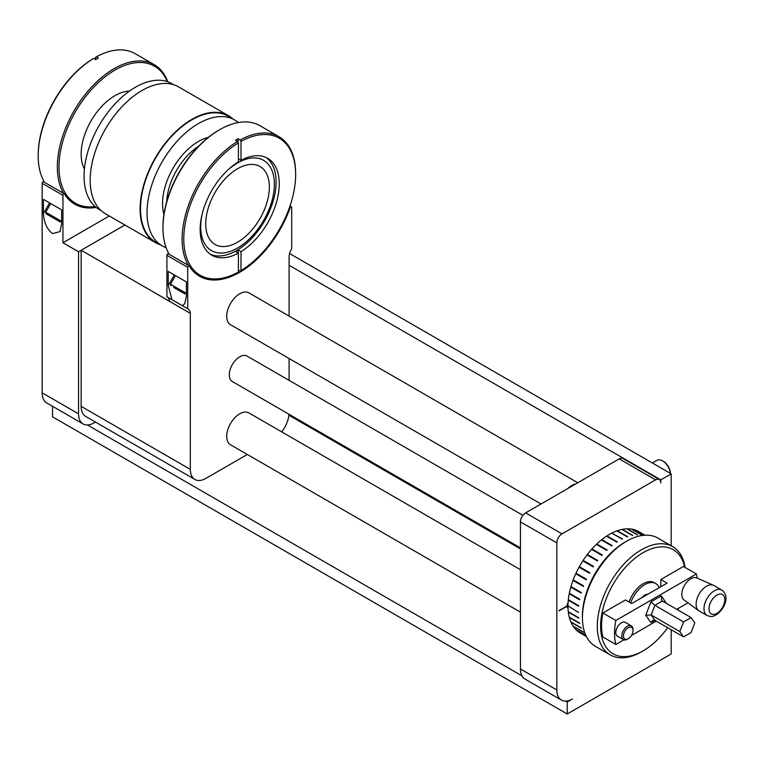 <?xml version="1.0" encoding="UTF-8"?>
<svg xmlns="http://www.w3.org/2000/svg" width="764" height="764" viewBox="0 0 764 764"><rect width="100%" height="100%" fill="white"/><g stroke="black" fill="none" stroke-linecap="round" stroke-linejoin="round"><path stroke-width="1.15" d="M205.726 223.862A45 25.976 120 0 0 215.047 244.451A45 25.976 120 0 0 249.723 232.399A45 25.976 120 0 0 269.358 187.123A45 25.976 120 0 0 260.046 166.523A45 25.976 120 0 0 225.37 178.575A45 25.976 120 0 0 205.726 223.862M643.651 596.646A9.178 5.3 -60 0 1 646.888 594.774M641.703 597.773A9.178 5.3 -60 0 1 647.757 594.277M629.097 602.032A22.061 12.73 -60 0 1 643.145 583.734A22.061 12.73 -60 0 1 654.175 582.645L655.76 583.553A22.061 12.73 -60 0 1 659.227 587.659M630.682 602.949A22.061 12.73 -60 0 1 644.73 584.641A22.061 12.73 -60 0 1 655.76 583.553M670.324 473.365A11.03 6.37 -120 0 0 662.569 460.845A11.03 6.37 -120 0 0 657.059 460.291L652.37 462.994M670.372 473.384A9.856 5.692 -120 0 0 663.4 461.322L662.569 460.845M61.645 209.88L61.645 223.995L59.974 231.607L52.544 233.603C47.062 229.487 44.026 222.782 43.453 213.49L43.453 199.375L61.645 209.88L43.453 199.375M95.5 206.891A80.287 46.356 -60 0 1 74.375 203.988M109.29 215.992L62.944 242.751L62.944 195.288A1.175 0.678 -60 0 1 63.46 194.104A1.175 0.678 -60 0 1 64.367 193.789A1.175 0.678 -60 0 1 64.52 193.941A80.287 46.356 120 0 0 74.796 204.227A80.287 46.356 120 0 0 96.13 207.407M46.146 213.834L60.003 221.837L46.146 213.834L45.716 212.23L61.645 221.331M167.24 81.605A79.112 45.678 120 0 0 114.934 70.107A79.112 45.678 120 0 0 59.907 154.825A79.112 45.678 120 0 0 95.099 206.547M63.622 193.359A80.287 46.356 -60 0 1 114.103 68.665A80.287 46.356 -60 0 1 154.242 64.692A80.287 46.356 -60 0 1 167.736 81.777M162.971 227.987L162.971 227.023A79.112 45.678 -60 0 1 218.915 130.138L219.745 129.66A80.287 46.356 120 0 0 162.971 227.987A80.287 46.356 120 0 0 169.264 254.355M188.402 265.404A80.287 46.356 -60 0 1 237.585 141.464L235.503 140.261A80.287 46.356 120 0 1 238.082 138.771L240.163 139.974A80.287 46.356 -60 0 1 279.022 136.727L259.884 125.678A80.287 46.356 120 0 0 219.745 129.66L218.915 130.138M202.145 214.101A52.105 30.082 120 0 0 237.547 248.033A52.105 30.082 120 0 0 274.391 184.22A52.105 30.082 120 0 0 237.547 162.942A52.105 30.082 120 0 0 227.309 170.525M210.215 254.192A55.934 32.298 120 0 0 236.563 250.592A55.934 32.298 120 0 0 272.662 202.737A55.934 32.298 120 0 0 266.053 157.46M237.585 141.464L238.416 142.906L238.416 161.834A55.934 32.298 120 0 0 202.928 211.189A55.934 32.298 120 0 0 211.743 255.176A55.934 32.298 120 0 0 238.416 253.132L235.503 251.452A55.934 32.298 120 0 0 236.792 250.726A55.934 32.298 120 0 0 238.082 249.962L240.994 251.642A55.934 32.298 120 0 0 276.492 202.288A55.934 32.298 120 0 0 267.677 158.291A55.934 32.298 120 0 0 240.994 160.345L238.416 158.855M173.8 287.541L184.773 293.873L173.8 287.541M170.916 285.87L170.487 284.265L186.435 293.357M175.491 275.603L186.435 281.926L168.214 271.411L168.214 285.516L174.326 274.935L175.491 275.603L170.487 284.265M520.437 547.874L232.351 381.551A14.707 8.49 -60 0 1 230.098 369.766A14.707 8.49 -60 0 1 239.705 356.817A14.707 8.49 -60 0 1 247.058 356.081L522.901 515.337M612.136 533.377L622.555 538.945A58.522 33.788 -60 0 0 622.144 539.155L611.744 533.148A58.522 33.788 120 0 0 609.357 534.447A58.522 33.788 120 0 0 606.969 535.908L617.36 541.915A58.522 33.788 -60 0 0 616.949 542.182L606.549 536.175A58.522 33.788 120 0 0 601.803 539.613L612.203 545.611A58.522 33.788 -60 0 0 611.792 545.935L601.402 539.938A58.522 33.788 120 0 0 596.77 543.987L607.16 549.984A58.522 33.788 -60 0 0 606.769 550.366L596.369 544.36A58.522 33.788 120 0 0 591.928 548.963L602.318 554.96A58.522 33.788 -60 0 0 601.946 555.38L591.546 549.383A58.522 33.788 120 0 0 587.354 554.463L597.754 560.461A58.522 33.788 -60 0 0 597.4 560.919L587.01 554.922A58.522 33.788 120 0 0 583.142 560.394L593.533 566.401A58.522 33.788 -60 0 0 593.217 566.888L582.817 560.891A58.522 33.788 120 0 0 579.332 566.678L589.732 572.685A58.522 33.788 -60 0 0 589.445 573.201L579.045 567.194A58.522 33.788 120 0 0 575.999 573.21L586.399 579.217A58.522 33.788 -60 0 0 586.15 579.742L575.75 573.735A58.522 33.788 120 0 0 573.191 579.886L583.591 585.883A58.522 33.788 -60 0 0 583.39 586.418L572.99 580.42A58.522 33.788 120 0 0 570.956 586.59L581.356 592.587A58.522 33.788 -60 0 0 581.203 593.122L570.803 587.124A58.522 33.788 120 0 0 569.323 593.227L579.723 599.234A58.522 33.788 -60 0 0 579.618 599.759L569.218 593.752A58.522 33.788 120 0 0 568.33 599.692L578.72 605.699A58.522 33.788 -60 0 0 578.673 606.205L568.273 600.198A58.522 33.788 120 0 0 567.977 605.881L578.367 612.365A58.522 33.788 -60 0 1 578.367 611.888M567.977 606.368A58.522 33.788 120 0 0 568.273 611.706L578.673 617.704A58.522 33.788 -60 0 0 578.72 618.152L568.33 612.145A58.522 33.788 120 0 0 569.218 617.054L579.618 623.061A58.522 33.788 -60 0 0 579.723 623.462L569.323 617.455A58.522 33.788 120 0 0 570.803 621.858L581.203 627.865A58.522 33.788 -60 0 0 581.356 628.218L570.956 622.211A58.522 33.788 120 0 0 572.99 626.041L583.39 632.038A58.522 33.788 -60 0 0 583.591 632.344L573.191 626.337A58.522 33.788 120 0 0 575.75 629.526L585.826 635.342M576.056 629.698L585.892 635.486M575.999 629.775A58.522 33.788 120 0 0 579.045 632.267L586.38 636.498M586.418 636.565L580.096 632.917A58.522 33.788 120 0 1 579.332 632.449L586.399 636.527M672.731 546.661L657.88 538.085A62.495 36.08 120 0 0 626.633 541.179A62.495 36.08 120 0 0 626.633 541.189A62.495 36.08 120 0 0 582.445 617.723A62.495 36.08 120 0 0 595.385 646.334L610.235 654.901A62.495 36.08 -60 0 1 600.657 604.83A62.495 36.08 -60 0 1 641.483 549.755A62.495 36.08 -60 0 1 672.731 546.661A62.495 36.08 -60 0 1 685.107 567.461M684.678 567.213A60.136 34.724 120 0 0 643.145 552.639A60.136 34.724 120 0 0 600.619 626.299A60.136 34.724 120 0 0 643.145 650.852A60.136 34.724 120 0 0 643.145 650.842L641.483 651.807A62.495 36.08 -60 0 1 610.235 654.901M624.971 542.144L626.633 541.179L624.971 542.144A60.136 34.724 -60 0 0 582.445 615.803L582.445 617.723M641.483 651.807L643.145 650.842A60.136 34.724 120 0 0 667.66 627.712M677.897 609.987A60.136 34.724 120 0 0 678.671 608.22M623.911 639.84L615.851 644.491L602.882 636.995A58.818 33.96 -60 0 1 601.554 625.754A58.818 33.96 -60 0 1 602.882 612.986L615.851 620.473L696.396 573.974A58.818 33.96 -60 0 1 697.217 578.09A12.768 7.373 120 0 0 696.825 577.918A12.768 7.373 120 0 0 695.125 577.536A12.768 7.373 120 0 0 683.77 586.79A12.768 7.373 120 0 0 684.086 599.998L698.697 610.656A14.707 8.49 -60 0 1 698.344 595.462A14.707 8.49 -60 0 1 711.408 584.794A14.707 8.49 -60 0 1 713.375 585.243A14.707 8.49 -60 0 1 713.843 585.482L721.741 590.037A14.707 8.49 -60 0 0 719.306 589.359A14.707 8.49 -60 0 0 706.041 600.428A14.707 8.49 -60 0 0 707.034 615.507L710.501 616.5C719.039 617.493 733.115 598.174 721.741 590.037M615.851 644.491A58.818 33.96 -60 0 1 614.533 633.241A58.818 33.96 -60 0 1 615.851 620.473M707.034 615.507L699.136 610.942A14.707 8.49 -60 0 1 698.697 610.656M633.003 630.462A6.761 3.906 -60 0 1 628.218 638.742A6.761 3.906 -60 0 1 623.434 635.982A6.761 3.906 -60 0 1 628.218 627.702A6.761 3.906 -60 0 1 633.003 630.462L633.003 629.498A7.936 4.584 -60 0 0 631.351 625.869L625.363 622.412A7.936 4.584 -60 0 0 619.251 624.532A7.936 4.584 -60 0 0 615.784 632.525A7.936 4.584 -60 0 0 617.427 636.164L623.414 639.621A7.936 4.584 -60 0 1 621.772 635.982A7.936 4.584 -60 0 1 625.239 627.989A7.936 4.584 -60 0 1 631.351 625.869M628.218 638.742L627.387 639.229A7.936 4.584 -60 0 1 623.414 639.621M520.437 612.145L230.518 444.763A18.384 10.61 -60 0 1 227.3 431.555A18.384 10.61 -60 0 1 237.365 415.444A18.384 10.61 -60 0 1 248.902 412.932L520.437 569.705M575.712 483.946A18.384 10.61 120 0 0 567.891 488.463M541.027 503.973L230.518 324.71A18.384 10.61 -60 0 1 230.117 304.206A18.384 10.61 -60 0 1 248.033 292.459A18.384 10.61 -60 0 1 248.902 292.87L577.785 482.752M238.416 253.132L238.416 272.06L237.585 272.538A80.287 46.356 -60 0 1 199.156 276.024M289.098 316.076L289.098 256.322A11.002 6.351 -60 0 1 291.695 248.758L291.695 207.292A1.175 0.678 120 0 0 291.447 206.757A1.175 0.678 120 0 0 290.129 207.76A80.287 46.356 -60 0 1 239.705 272.29A80.287 46.356 -60 0 1 199.566 276.262A80.287 46.356 -60 0 1 189.291 265.977A1.175 0.678 120 0 0 189.138 265.824A1.175 0.678 120 0 0 188.23 266.139A1.175 0.678 120 0 0 187.724 267.324L187.724 308.79A11.002 6.351 -60 0 1 188.059 308.962A11.002 6.351 -60 0 1 190.322 313.355L190.322 469.373A22.061 12.73 120 0 0 194.887 479.467A22.061 12.73 120 0 0 205.917 478.369L247.326 454.465M186.435 281.926L186.435 296.04L184.764 303.661L182.405 305.695M187.724 308.79L166.924 296.785L166.924 255.319A1.175 0.678 120 0 1 167.44 254.135A1.175 0.678 120 0 1 168.347 253.82A1.175 0.678 120 0 1 168.5 253.973M84.422 169.083A47.788 27.59 -60 0 1 114.934 95.681A47.788 27.59 -60 0 1 129.46 91.078M101.02 210.539L99.119 209.441A72.637 41.934 -60 0 1 87.984 151.234A72.637 41.934 -60 0 1 135.438 87.23A72.637 41.934 -60 0 1 171.757 83.629L173.657 84.728M160.192 244.709A73.229 42.278 -60 0 1 155.264 242.541A73.229 42.278 -60 0 1 144.043 183.866A73.229 42.278 -60 0 1 191.879 119.337A73.229 42.278 -60 0 1 228.493 115.708A73.229 42.278 -60 0 1 232.829 118.888M155.264 242.541L105.356 213.719A73.229 42.278 -60 0 1 94.125 155.044A73.229 42.278 -60 0 1 141.97 90.515A73.229 42.278 -60 0 1 178.585 86.886L228.493 115.708M166.103 247.66A72.637 41.934 -60 0 1 162.092 245.798A72.637 41.934 -60 0 1 150.957 187.591A72.637 41.934 -60 0 1 198.411 123.587A72.637 41.934 -60 0 1 234.729 119.986A72.637 41.934 -60 0 1 238.349 122.536M162.092 245.798L155.56 242.035A72.637 41.934 -60 0 1 144.425 183.828A72.637 41.934 -60 0 1 191.879 119.814A72.637 41.934 -60 0 1 228.197 116.214L234.729 119.986M696.396 573.974L683.417 566.487L660.822 579.532L660.822 586.733M602.882 612.986L625.468 599.941L631.713 603.541L667.058 583.133L660.822 579.532M281.735 431.889A22.061 12.73 120 0 0 289.012 414.26M289.098 380.357L289.098 358.526M167.593 297.167A11.002 6.351 -60 0 1 169.522 301.283L153.927 292.278A11.002 6.351 -60 0 1 153.927 292.345L190.322 313.355M171.948 299.679L168.214 285.516M238.416 270.036L240.163 271.048L240.994 270.571A79.112 45.678 120 0 0 295.649 174.44A79.112 45.678 120 0 0 240.994 141.416L240.994 160.345M168.214 271.411L174.326 274.935M671.203 545.773L671.203 473.871L660.803 479.868L660.803 482.848A7.353 4.24 120 0 0 659.284 479.477L622.889 458.467A7.353 4.24 120 0 0 619.212 458.839L525.632 512.864A7.353 4.24 120 0 0 520.437 521.869L520.437 668.968A22.061 12.73 120 0 0 525.002 679.062L561.397 700.072A22.061 12.73 120 0 0 572.427 698.984L567.222 701.982L565.704 701.104M568.063 602.891A4.001 2.311 120 0 0 567.003 605.823L558.971 610.866L567.003 606.301A4.001 2.311 120 0 0 567.824 607.896A4.001 2.311 120 0 0 568.005 607.982M659.284 479.477A7.353 4.24 120 0 0 655.607 479.849L562.027 533.874A7.353 4.24 120 0 0 556.832 542.879L556.832 689.978A22.061 12.73 120 0 0 561.397 700.072M567.003 606.301L559.114 610.379M683.57 636.899L691.057 632.573L694.81 622.918L691.057 617.589L683.57 621.915L679.826 631.57L683.57 636.899L654.872 620.33L652.685 620.397L650.938 622.603L645.752 615.221L650.938 601.851L661.309 595.863L661.595 600.303L662.369 601.02L654.872 605.346L650.938 601.851M661.309 595.863L666.361 603.331M679.826 631.57L651.129 615.001L645.752 615.221M683.57 621.915L654.872 605.346L651.129 615.001L654.872 620.33L650.938 622.603M691.057 617.589L662.369 601.02M687.992 602.844L676.751 609.328M656.286 621.142L631.389 635.514M631.656 529.232L631.704 529.118A58.522 33.788 120 0 1 635.572 530.13L644.415 535.23M635.868 530.292L644.52 535.22M627.101 529.013L627.168 528.822A58.522 33.788 120 0 1 631.351 529.06L641.75 535.058A58.522 33.788 -60 0 1 642.104 535.115L631.704 529.118M622.278 529.633L622.345 529.366A58.522 33.788 120 0 1 626.786 528.831L637.186 534.838A58.522 33.788 -60 0 1 637.558 534.819L627.168 528.822M617.264 531.095L617.312 530.741A58.522 33.788 120 0 1 621.944 529.442L632.344 535.449A58.522 33.788 -60 0 1 632.735 535.363L622.345 529.366M612.165 532.938A58.522 33.788 120 0 1 616.901 530.894L627.301 536.891A58.522 33.788 -60 0 1 627.712 536.748L617.312 530.741M606.941 536.404L606.969 535.908M616.997 542.154L606.988 536.376M601.755 540.138L601.803 539.613M611.926 545.83L601.879 540.033M596.703 544.551L596.77 543.987M606.96 550.175L596.894 544.369M591.861 549.564L591.928 548.963M602.185 555.113L592.1 549.287M587.306 555.094L587.354 554.463M597.677 560.566L587.583 554.74M583.113 561.062L583.142 560.394M593.504 566.449L583.4 560.614M589.455 573.181L579.351 567.346L579.628 566.85M586.189 579.656L576.094 573.831L576.295 573.382M583.448 586.265L573.497 580.057M581.27 592.893L571.281 586.771M579.685 599.444L569.667 593.427M578.711 605.814L568.702 599.912M644.94 535.201L638.618 531.553A58.522 33.788 120 0 0 635.896 530.245M173.657 287.455L182.033 292.287M279.022 136.727A80.287 46.356 -60 0 1 295.649 173.476L295.649 174.44M240.994 251.642L240.994 270.571M240.163 139.974L240.994 141.416M238.416 142.906A79.112 45.678 120 0 0 183.771 239.036A79.112 45.678 120 0 0 238.416 272.06M238.082 138.771L238.082 142.333M238.082 249.962L238.082 252.932M194.887 479.467L85.711 416.437A22.061 12.73 -60 0 1 81.146 406.333L190.322 469.373M124.895 225.008L81.146 250.258L81.146 406.333M81.146 250.258L153.927 292.278M48.963 215.467L57.176 220.204M38.2 155.952L38.2 154.987A79.112 45.678 -60 0 1 92.845 58.866L93.685 58.379A80.287 46.356 120 0 0 38.2 155.952A80.287 46.356 120 0 0 44.493 182.319M93.685 58.379L95.758 59.582A80.287 46.356 -60 0 1 98.336 58.093L96.264 56.889L95.424 57.376L95.424 59.391M154.242 64.692L135.113 53.642A80.287 46.356 120 0 0 96.264 56.889M43.72 181.937A1.175 0.678 120 0 0 43.567 181.784A1.175 0.678 120 0 0 42.66 182.099A1.175 0.678 120 0 0 42.154 183.284L42.154 392.83A22.061 12.73 120 0 0 46.719 402.924L83.114 423.934A22.061 12.73 120 0 0 94.134 422.845L95.481 422.072M62.944 242.751L78.539 251.757L78.539 413.84A22.061 12.73 120 0 0 83.114 423.934M78.539 251.757L124.885 224.998M671.203 629.756L671.203 653.955L567.222 713.987L52.544 416.838L52.544 406.295M671.203 473.871L289.575 253.533M660.803 479.868L289.098 265.27M521.955 675.844L87.421 424.965M567.222 713.987L567.222 701.982M720.624 594.02A11.173 6.456 120 0 0 709.928 603.913A11.173 6.456 120 0 0 713.146 614.409A11.173 6.456 120 0 0 723.852 604.515A11.173 6.456 120 0 0 720.624 594.02M166.743 201.543A47.788 27.59 -60 0 1 198.726 146.144M163.964 214.35A50.73 29.29 -60 0 1 198.411 141.474A50.73 29.29 -60 0 1 208.429 137.339M187.724 267.324L166.924 255.319M290.129 207.76L289.508 207.407M655.607 479.849L619.212 458.839M562.027 533.874L525.632 512.864M556.832 542.879L520.437 521.869M556.832 689.978L520.437 668.968M43.453 213.49L49.564 202.909M62.944 195.288L42.154 183.284M78.539 413.84L42.154 392.83M288.907 415.234L520.437 548.905M45.716 212.23L50.71 203.568M696.825 577.918L713.375 585.243M291.447 206.757L290.014 205.927M189.138 265.824L168.347 253.82M184.773 293.873L186.378 293.443M60.003 221.837L61.607 221.407M64.367 193.789L43.567 181.784"/></g></svg>

